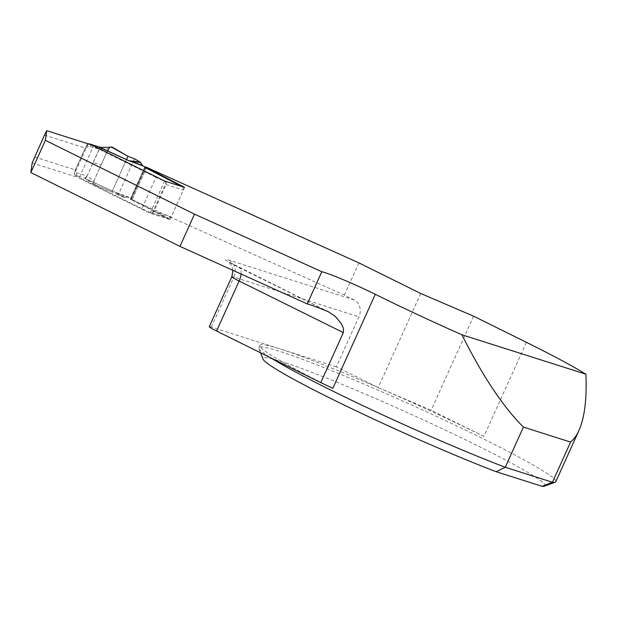 <?xml version="1.0" encoding="UTF-8"?>
<svg xmlns="http://www.w3.org/2000/svg" width="617" height="617" viewBox="0 0 617 617"><rect width="100%" height="100%" fill="white"/><g stroke="black" fill="none" stroke-linecap="round" stroke-linejoin="round"><path stroke-width="0.46" stroke-dasharray="3.08 2.31" d="M144.864 166.891L145.635 167.346L131.498 198.643L114.909 192.072L128.567 197.131M127.966 197.062L124.117 197.409L114.916 192.08L127.966 197.062M134.529 158.816L118.209 194.957L124.117 197.409M118.209 194.957L111.878 191.949L127.981 156.286M126.493 159.587L111.878 191.949L95.226 185.038L85.03 178.521M88.1 143.838L74.395 174.056L74.981 175.12L84.753 178.228L95.226 185.038C93.73 184.167 93.29 182.794 93.907 180.912L86.897 176.254L93.182 162.664L101.165 164.832L93.9 180.912M101.165 164.832L108.43 148.751L99.214 148.998L87.036 176.069L74.503 172.081L86.627 145.226L99.244 149.237L93.182 162.664M109.78 147.232L111.06 146.869L108.43 148.751M74.395 174.056L74.503 172.081M88.015 143.884L86.627 145.226M74.981 175.12L79.246 177.619L93.375 146.322L90.391 144.563M150.918 212.68L141.887 208.639L156.016 177.334L164.7 181.244L166.158 182.578L166.05 184.552L153.926 211.407L171.241 216.914L183.457 189.828L182.694 186.959L181.753 186.473M526.386 342.319L483.898 436.404A162.919 10.512 24.3 0 0 378.229 387.569L336.358 366.837L358.94 316.829A13.034 11.384 107.6 0 0 354.058 299.908L344.371 295.111L130.326 199.098L131.961 200.062L146.298 168.302L132.169 199.6L168.557 218.256L150.571 212.541L152.538 212.749L166.158 182.578M152.538 212.749L153.926 211.407M145.612 167.346L144.725 167.323L130.588 198.62L131.475 198.651L145.612 167.346M132.169 199.6L130.534 198.635L144.725 167.323M141.887 208.639L79.246 177.619M124.773 197.494L117.315 193.167M85.408 178.722L114.909 192.072L85.408 178.722L86.92 176.416M85.231 178.552L84.76 178.228L86.897 176.254M156.016 177.334L93.375 146.322M171.241 216.914L168.788 218.356L150.91 212.672M99.445 147.062L99.352 148.89M98.89 146.923L99.198 148.998M44.47 135.108L85.223 148.065L92.041 145.088M34.606 156.965L75.359 169.914L85.223 148.065M32.161 162.911L77.487 177.318L75.359 169.914M131.961 200.062L142.434 205.253A8.144 0.524 -155.7 0 1 143.684 205.885L170.022 219.598L150.07 213.251L77.487 177.318M131.028 199.106L145.581 166.875M358.917 262.888L344.371 295.111M555.832 481.653A162.919 10.512 24.3 0 0 411.678 405.03A162.919 10.512 24.3 0 0 258.87 347.572A162.919 10.512 24.3 0 0 258.901 348.327A162.919 10.512 24.3 0 0 271.349 358.153M420.717 293.484L378.229 387.569A162.919 10.512 24.3 0 0 280.457 349.068A162.919 10.512 24.3 0 0 259.873 345.35A162.919 10.512 24.3 0 0 332.81 388.378M483.898 436.404L431.129 410.274L378.229 387.569M473.609 316.189L431.129 410.274M336.358 366.837L211.33 327.095A16.289 1.049 24.3 0 0 209.271 326.725M544.502 486.165A154.767 9.988 24.3 0 0 408.115 412.92A154.767 9.988 24.3 0 0 262.981 359.055M150.07 213.251L164.623 181.028M170.022 219.598L184.576 187.367M111.878 191.949L95.226 185.038L93.907 180.912L107.427 150.964M144.902 166.914L130.773 198.211M166.05 184.552L183.365 190.051M164.7 181.244L182.694 186.959M142.643 204.79L142.434 205.253M143.892 205.422L143.684 205.885M354.058 299.908L229.03 260.173A29.323 1.89 24.3 0 0 238.455 267.246L328.475 311.816M241.108 274.025A13.034 6.286 116.3 0 0 238.879 267.423A13.034 6.286 116.3 0 0 238.455 267.246M231.845 276.717A16.289 1.049 -155.7 0 1 233.905 277.095L211.33 327.095M229.03 260.173A13.034 11.384 -72.4 0 1 233.905 277.095L358.94 316.829M130.38 199.083L144.933 166.86M85.107 178.568L114.916 192.072M259.873 345.35L258.87 347.572M232.948 270.339L231.722 265.858L228.606 261.87L329.517 312.295M260.613 352.839L258.901 348.327M130.326 199.098L144.663 167.338"/><path stroke-width="0.93" d="M112.309 147.193L99.553 147.394L112.309 147.193L127.981 156.286L134.529 158.816L140.09 162.04L129.046 160.775L142.828 165.88L140.09 162.04M144.864 166.891L142.828 165.88M99.059 146.954L88.925 143.738L90.391 144.563M142.272 165.364L129.061 160.752L98.89 146.923L88.015 143.884M181.753 186.473L144.725 167.323M144.663 167.338L145.581 166.875L358.917 262.888L420.717 293.484L473.609 316.189L526.386 342.319A162.919 10.512 24.3 0 1 585.903 374.187L461.894 334.769A162.919 10.512 24.3 0 1 375.29 294.294A40.73 2.63 24.3 0 0 321.819 271.704L194.509 214.161L45.403 140.337L46.715 130.681L44.47 135.108L32.161 162.911L30.85 172.567L179.956 246.391L307.266 303.934A40.73 2.63 -155.7 0 1 328.475 311.816L335.525 316.567L341.502 323.956L343.476 328.46L343.345 332.609L239.141 281.02L216.567 331.028L320.763 382.617L343.345 332.609M140.56 162.51L131.622 161.469L132.177 161.986M46.715 130.681L92.041 145.088L164.623 181.028L184.576 187.367L158.23 173.655A8.144 0.524 24.3 0 0 156.988 173.022L144.872 166.875M585.903 374.187C586.921 398.937 584.607 417.686 578.962 430.427C576.671 435.486 573.879 439.373 570.594 442.081L552.446 482.27A162.919 10.512 24.3 0 0 555.246 482.132A162.919 10.512 24.3 0 0 555.832 481.653L578.962 430.427M271.349 358.153A162.919 10.512 24.3 0 0 505.269 467.277L523.409 427.087C503.163 406.935 482.656 376.162 461.894 334.769M45.403 140.337L30.85 172.567M194.509 214.161L179.956 246.391M321.819 271.704L307.266 303.934M375.29 294.294L332.81 388.378A40.73 2.63 24.3 0 0 320.763 382.617M523.409 427.087L570.594 442.081M260.613 352.839L262.981 359.055A154.767 9.988 24.3 0 0 347.51 406.68A154.767 9.988 24.3 0 0 496.137 471.712L505.269 467.277L552.446 482.27L542.088 486.319A154.767 9.988 24.3 0 0 544.502 486.165L555.246 482.132M496.137 471.712L542.088 486.319M241.108 274.025A13.034 6.286 116.3 0 1 239.141 281.02A16.289 1.049 -155.7 0 1 231.845 276.717L209.271 326.725A16.289 1.049 24.3 0 0 216.567 331.028M107.427 150.964L109.78 147.232M111.06 146.869L127.981 156.286L126.493 159.587M99.538 147.417L129.046 160.775M158.021 174.117L158.23 173.655M156.78 173.485L156.988 173.022M146.298 168.302L146.507 167.839M99.113 146.969L99.622 147.047M231.845 276.717L232.948 270.339"/></g></svg>
